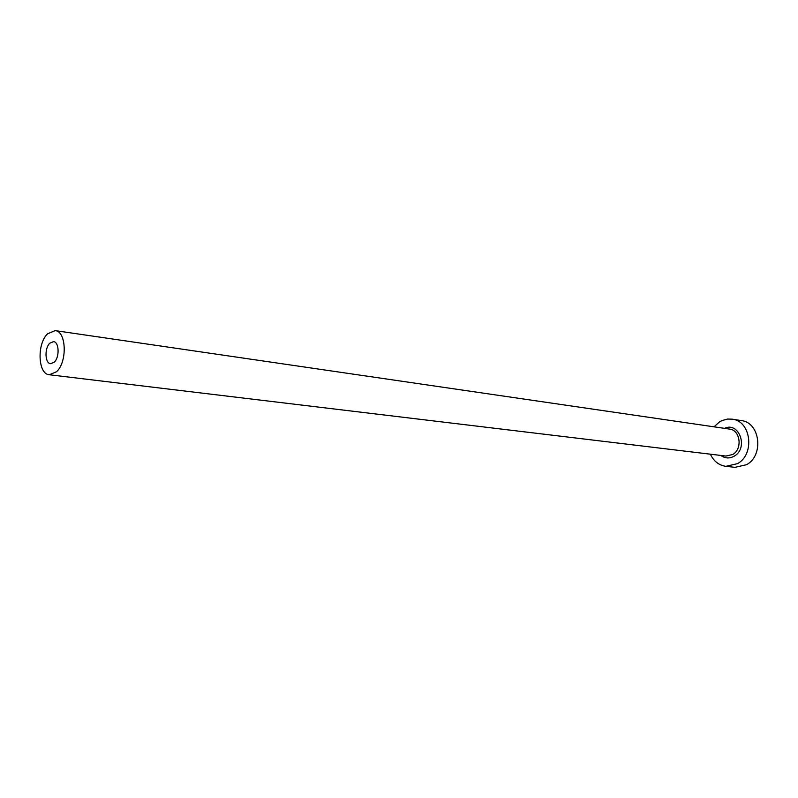 <?xml version="1.0" encoding="UTF-8"?>
<svg xmlns="http://www.w3.org/2000/svg" width="798" height="798" viewBox="0 0 798 798"><rect width="100%" height="100%" fill="white"/><g stroke="black" fill="none" stroke-linecap="round" stroke-linejoin="round"><path stroke-width="1.2" d="M49.815 343.2C44.359 348.137 44.927 363.469 50.613 363.698L54.244 362.182C59.74 357.314 59.192 341.893 53.546 341.634L49.815 343.2M56.488 371.758C67.511 362.102 66.443 331.16 55.162 330.621L47.621 333.783C36.738 343.739 37.905 374.312 49.296 374.751L56.488 371.758M710.38 454.192C713.711 461.254 718.888 465.304 725.901 466.331L737.502 463.658C755.167 454.202 751.058 420.915 732.175 419.159L727.517 419.06L722.05 420.556L719.477 421.933L714.03 426.82M725.901 466.331L735.028 467.339L746.579 464.695C764.175 455.329 760.055 422.332 741.252 420.576L732.175 419.159M724.504 428.346C739.177 421.264 748.763 448.157 734.25 456.137C729.581 458.73 725.123 458.501 720.893 455.459M49.296 374.751L725.921 456.057L732.684 454.521C742.778 449.045 740.354 430.012 729.502 429.085L55.162 330.621"/></g></svg>
